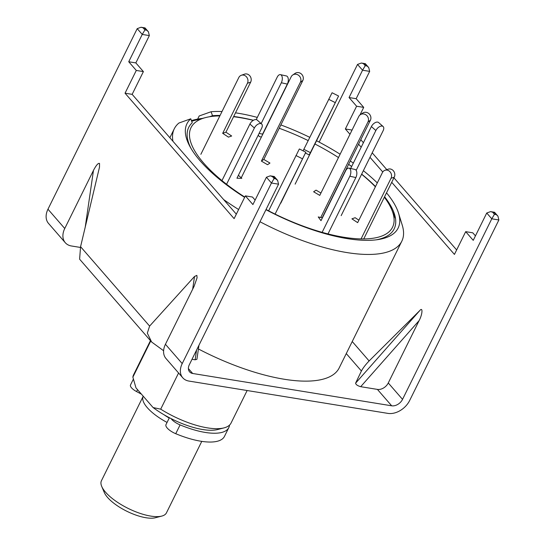 <?xml version="1.0" encoding="UTF-8"?>
<svg xmlns="http://www.w3.org/2000/svg" width="545" height="545" viewBox="0 0 545 545"><rect width="100%" height="100%" fill="white"/><g stroke="black" fill="none" stroke-linecap="round" stroke-linejoin="round"><path stroke-width="0.82" d="M178.576 372.991L160.7 409.159A54.384 19.491 26.3 0 0 224.015 427.886A54.384 19.491 26.3 0 0 231.066 423.029L247.137 390.52M198.421 348.977A126.896 45.473 26.3 0 0 339.188 367.916L401.801 241.231A126.896 45.473 26.3 0 0 402.23 225.105L398.518 213.115A117.768 42.203 -153.7 0 1 377.869 239.609A117.768 42.203 -153.7 0 1 265.946 209.702M223.654 199.586A126.896 45.473 26.3 0 0 238.621 209.518M259.992 221.747A126.896 45.473 26.3 0 0 401.801 241.231M190.982 148.349A114.579 41.059 -153.7 0 1 192.242 122.754L190.77 118.803A117.768 42.203 -153.7 0 0 190.103 146.816A117.768 42.203 -153.7 0 0 200.213 160.911A117.768 42.203 -153.7 0 0 244.63 197.365M384.586 196.752A114.579 41.059 -153.7 0 1 394.532 214.349A114.579 41.059 -153.7 0 1 376.118 239.848M209.546 116.753L212.53 115.69L211.058 111.745A117.768 42.203 -153.7 0 1 222.006 111.534M235.495 112.829A117.768 42.203 -153.7 0 1 257.315 117.407M280.866 124.948A117.768 42.203 -153.7 0 1 309.853 137.388M316.57 140.76A117.768 42.203 -153.7 0 1 340.114 154.228M350.278 160.959A117.768 42.203 -153.7 0 1 353.33 163.105M363.372 170.687A117.768 42.203 -153.7 0 1 377.297 182.909M212.53 115.69A114.579 41.059 -153.7 0 1 220.071 115.445M233.696 116.467A114.579 41.059 -153.7 0 1 253.432 120.275M279.231 128.259A114.579 41.059 -153.7 0 1 284.034 130.071M334.119 154.821A114.579 41.059 -153.7 0 1 338.479 157.539A112.393 40.276 -153.7 0 0 314.962 144.009M348.623 164.311A114.579 41.059 -153.7 0 1 351.661 166.477M361.669 174.134A114.579 41.059 -153.7 0 1 375.498 186.553M386.521 192.841A117.768 42.203 -153.7 0 1 398.518 213.115M211.058 111.745L199.191 115.976L197.644 119.103M169.863 137.728L174.284 128.784A126.896 45.473 26.3 0 1 178.91 123.034L190.77 118.803M174.284 128.784A126.896 45.473 26.3 0 0 172.949 141.278M150.454 340.652L133.559 374.837A54.384 19.491 26.3 0 0 132.871 377.16L150.747 340.986M132.871 377.16L135.977 387.87L153.09 407.551L160.7 409.159M153.09 407.551A48.948 17.542 26.3 0 0 217.598 429.542L224.015 427.886M171.041 418.58A10.88 3.897 26.3 0 0 180.095 424.902A54.384 19.491 26.3 0 0 205.233 432.43A54.384 19.491 26.3 0 0 228.818 427.58A54.384 19.491 26.3 0 0 229.527 425.1M169.386 417.729L165.987 424.596A10.88 3.897 26.3 0 0 175.742 433.704A54.384 19.491 26.3 0 0 200.887 441.232A54.384 19.491 26.3 0 0 224.472 436.375L228.818 427.58M133.362 379.17L130.5 384.961A9.061 3.25 26.3 0 0 136.57 391.569L137.517 389.648M140.808 393.429L140.658 393.735A9.061 3.25 26.3 0 0 141.407 394.117M140.658 393.735L136.57 391.569M241.237 177.827L291.173 76.791A5.436 4.98 55.7 0 1 292.713 75.006A5.436 4.98 55.7 0 1 298.033 74.944A5.436 4.98 55.7 0 1 300.39 82.206L261.396 161.102L267.541 164.706L269.959 163.057L263.814 159.453L261.396 161.102M292.713 75.006L295.124 73.357A5.436 4.98 55.7 0 1 300.445 73.296A5.436 4.98 55.7 0 1 302.802 80.558L263.814 159.453M200.867 154.31L238.799 77.553A5.436 4.789 70.8 0 1 241.319 75.271A5.436 4.789 70.8 0 1 245.359 75.857A5.436 4.789 70.8 0 1 247.423 83.262L222.68 133.327L228.43 137.129L231.673 136.005L225.923 132.197L222.68 133.327M241.319 75.271L244.569 74.14A5.436 4.789 70.8 0 1 248.609 74.726A5.436 4.789 70.8 0 1 250.666 82.132L225.923 132.197M384.354 197.222A112.393 40.276 -153.7 0 1 391.678 209.546A112.393 40.276 -153.7 0 1 266.055 209.491M244.773 197.079A112.393 40.276 -153.7 0 1 203.673 163.112A112.393 40.276 -153.7 0 1 205.601 117.577A112.393 40.276 -153.7 0 1 219.839 115.915M205.601 117.577L194.906 120.336A121.453 43.525 26.3 0 0 191.704 121.303A121.453 43.525 -153.7 0 1 200.751 119.205M202.202 118.456A122.359 43.852 26.3 0 0 194.211 119.852A122.359 43.852 26.3 0 0 191.465 120.663M233.573 116.725A112.393 40.276 -153.7 0 1 253.296 120.356M279.224 128.266A112.393 40.276 -153.7 0 1 308.252 140.63M348.602 164.352A112.393 40.276 -153.7 0 1 351.634 166.532M361.614 174.243A112.393 40.276 -153.7 0 1 375.376 186.806M322.184 217.809L370.396 120.268A5.436 4.98 -124.3 0 0 368.038 113.006A5.436 4.98 -124.3 0 0 362.718 113.067L360.306 114.716A5.436 4.98 -124.3 0 0 358.767 116.501L319.772 195.389L313.627 191.785L316.039 190.137L320.944 193.019M320.739 217.496L367.984 121.917A5.436 4.98 -124.3 0 0 365.62 114.654A5.436 4.98 -124.3 0 0 360.306 114.716M226.577 184.271L254.386 128.007A5.436 3.086 -48.4 0 1 260.285 123.531A5.436 3.086 -48.4 0 1 261.648 124.015A5.436 3.086 -48.4 0 1 261.682 128.157L236.939 178.222L241.796 178.324L238.383 175.292M221.965 180.599L249.923 124.035A5.436 3.086 -48.4 0 1 255.816 119.559A5.436 3.086 -48.4 0 1 257.179 120.05L261.648 124.015M275.096 214.096L305.663 152.546L280.804 203.142M268.617 210.833L299.191 149.275L299.396 148.969L305.868 152.239M328.001 233.921L355.865 177.554A5.436 2.882 -77.6 0 0 356.055 170.197A5.436 2.882 -77.6 0 0 354.972 169.441L348.97 168.119A5.436 2.882 -77.6 0 0 345.741 170.619L320.998 220.691L318.253 216.944L322.395 217.857M322.129 232.34L349.856 176.233A5.436 2.882 -77.6 0 0 350.047 168.875A5.436 2.882 -77.6 0 0 348.97 168.119M363.74 238.928L394.273 177.152A5.436 4.789 -109.2 0 0 392.209 169.747A5.436 4.789 -109.2 0 0 388.176 169.168L384.927 170.299A5.436 4.789 -109.2 0 0 382.406 172.581L357.663 222.646L351.913 218.845L355.156 217.714L358.882 220.173M361.062 238.914L391.031 178.283A5.436 4.789 -109.2 0 0 388.967 170.878A5.436 4.789 -109.2 0 0 384.927 170.299M341.163 215.636L383.149 130.671A5.436 3.086 131.6 0 0 383.115 126.529L378.652 122.564A5.436 3.086 131.6 0 0 377.29 122.08A5.436 3.086 131.6 0 0 371.39 126.556L350.667 168.494M383.115 126.529A5.436 3.086 131.6 0 0 381.752 126.045A5.436 3.086 131.6 0 0 375.859 130.521L356.164 170.36M295.124 184.155L338.581 96.029L332.109 92.759L331.912 93.059L303.081 150.836M338.581 96.029L310.405 152.634L303.933 149.371M305.52 153.084L309.097 154.889L310.405 152.634M256.232 119.6L277.207 77.152A5.436 2.882 102.4 0 1 280.437 74.645A5.436 2.882 102.4 0 1 281.52 75.408A5.436 2.882 102.4 0 1 281.329 82.765L261.157 123.579M280.437 74.645L286.438 75.966A5.436 2.882 102.4 0 1 287.522 76.729A5.436 2.882 102.4 0 1 287.331 84.087L262.588 134.152L259.093 133.389M258.248 135.106L259.325 136.577L261.402 137.033M393.34 214.389A121.453 43.525 -153.7 0 1 395.527 218.661M161.749 516.095L155.332 517.75A30.82 11.043 -153.7 0 1 107.542 497.415A30.82 11.043 -153.7 0 1 104.313 492.537L101.724 486.426A36.256 12.991 26.3 0 0 105.526 492.176A36.256 12.991 26.3 0 0 161.749 516.095A36.256 12.991 26.3 0 0 166.45 512.852L201.779 441.368M143.219 396.201A36.256 12.991 26.3 0 0 143.212 396.222A36.256 12.991 26.3 0 0 147.293 407.667A36.256 12.991 26.3 0 0 167.056 422.436M164.1 414.8A22.658 8.12 26.3 0 0 169.229 418.042M143.212 396.222L101.445 480.724A36.256 12.991 26.3 0 0 101.724 486.426M80.401 247.437L71.463 245.986A18.128 12.848 -41 0 1 65.284 242.709A18.128 12.848 -41 0 1 64.753 228.505L93.468 170.394C96.22 165.169 98.243 162.853 99.531 163.452L99.49 167.186L80.571 246.701L79.611 259.182L151.639 342.015L163.609 350.742M151.639 342.015L147.32 333.145L149.609 326.094L194.524 276.465L196.861 275.382L197.079 277.786L194.156 286.186L165.435 344.29A18.128 12.848 -41 0 0 165.966 358.494L182.752 377.794A18.128 12.848 139 0 0 188.931 381.071L387.931 413.389A18.128 12.848 139 0 0 409.642 400.527L498.879 219.962L497.946 216.174L494.179 212.611L494.547 212.271L497.946 216.174M182.752 377.794A18.128 12.848 139 0 1 182.214 363.59L271.458 183.025L274.121 178.528L275.538 178.753L273.863 176.825L274.244 176.498L277.63 180.395L275.538 178.753M128.736 61.755L135.841 62.913L149.35 35.589L142.245 34.437L128.736 61.755L136.291 70.441L125.043 93.202L234.118 218.634L245.366 195.88L252.914 204.566L266.423 177.241L270.238 175.844L272.439 176.594L274.121 178.528M149.35 35.589L148.417 31.801L144.65 28.231L141.026 27.25L137.211 28.647L47.967 209.205A18.128 12.848 -41 0 0 48.505 223.409L65.284 242.709M198.966 345.237L196.915 359.312L195.144 359.795L196.547 350.122M192.017 359.291L195.144 359.795M498.879 219.962L491.774 218.811L402.537 399.369A9.061 6.424 139 0 1 391.678 405.8L192.678 373.482L188.393 368.556M391.678 405.8L377.413 389.403L360.688 386.684C357.561 385.792 355.865 384.62 355.599 383.169L361.41 370.995L346.273 353.582M277.63 180.395L278.563 184.183L189.319 364.741A9.061 6.424 139 0 0 189.592 371.847A9.061 6.424 139 0 0 192.678 373.482M135.841 62.913L143.396 71.599L132.149 94.353L236.326 214.165M245.366 195.88L252.471 197.031L255.128 200.09M359.959 114.975L363.713 107.379L356.164 98.693L369.667 71.375L368.733 67.58L364.966 64.017L365.348 63.69L368.733 67.58M456.649 249.944L393.94 177.834M386.814 169.638L372.201 152.832M363.406 142.715L360.783 139.704M475.444 235.869L472.788 232.817L465.682 231.659L454.435 254.42L391.726 182.309M355.599 383.169L419.773 310.582L369.122 360.947C365.641 364.564 363.065 367.916 361.41 370.995M419.773 310.582C423.056 306.454 422.498 314.513 419.071 320.651L388.272 382.965A9.061 6.424 139 0 1 377.413 389.403M494.179 212.611L490.555 211.624L486.74 213.02L473.237 240.345L465.682 231.659M382.754 171.982L369.987 157.307M361.192 147.191L358.576 144.18M349.972 134.288L345.36 128.981L356.607 106.227L349.052 97.541L362.561 70.216L365.225 65.713L366.642 65.945M319.138 142.102L357.527 64.426L361.342 63.036L365.334 63.683M136.291 70.441L143.396 71.599M356.607 106.227L363.713 107.379M349.052 97.541L356.164 98.693M345.36 128.981L352.056 130.071M125.043 93.202L132.149 94.353M144.65 28.231L145.031 27.911L148.417 31.801M137.211 28.647L142.245 34.437L144.909 29.934L146.326 30.166M364.966 64.017L361.342 63.036M486.74 213.02L491.774 218.811L494.438 214.308L495.855 214.539M180.095 424.902L175.742 433.704M302.802 80.558L300.39 82.206M250.666 82.132L247.423 83.262M367.984 121.917L370.396 120.268M254.386 128.007L249.923 124.035M302.427 158.786L295.962 155.516M355.865 177.554L349.856 176.233M394.273 177.152L391.031 178.283M375.859 130.521L371.39 126.556M335.148 102.569L328.676 99.299M287.331 84.087L281.329 82.765M85.224 227.149L93.468 170.394M149.609 326.094L80.571 246.701M182.214 363.59L165.435 344.29M278.563 184.183L271.458 183.025L266.423 177.241M64.753 228.505L47.967 209.205M192.678 289.17L194.524 276.465M369.122 360.947L352.233 341.524M402.537 399.369L388.272 382.965M369.667 71.375L362.561 70.216L357.527 64.426M492.762 212.38L494.438 214.308M273.863 176.825L272.439 176.594M363.542 63.785L365.225 65.713M143.226 27.999L144.909 29.934M419.071 320.651L360.688 386.684M391.678 209.546L395.513 218.606M194.211 119.852L191.431 120.574M145.011 27.897L141.026 27.25M274.224 176.491L270.238 175.844M494.547 212.271L490.555 211.624"/></g></svg>
